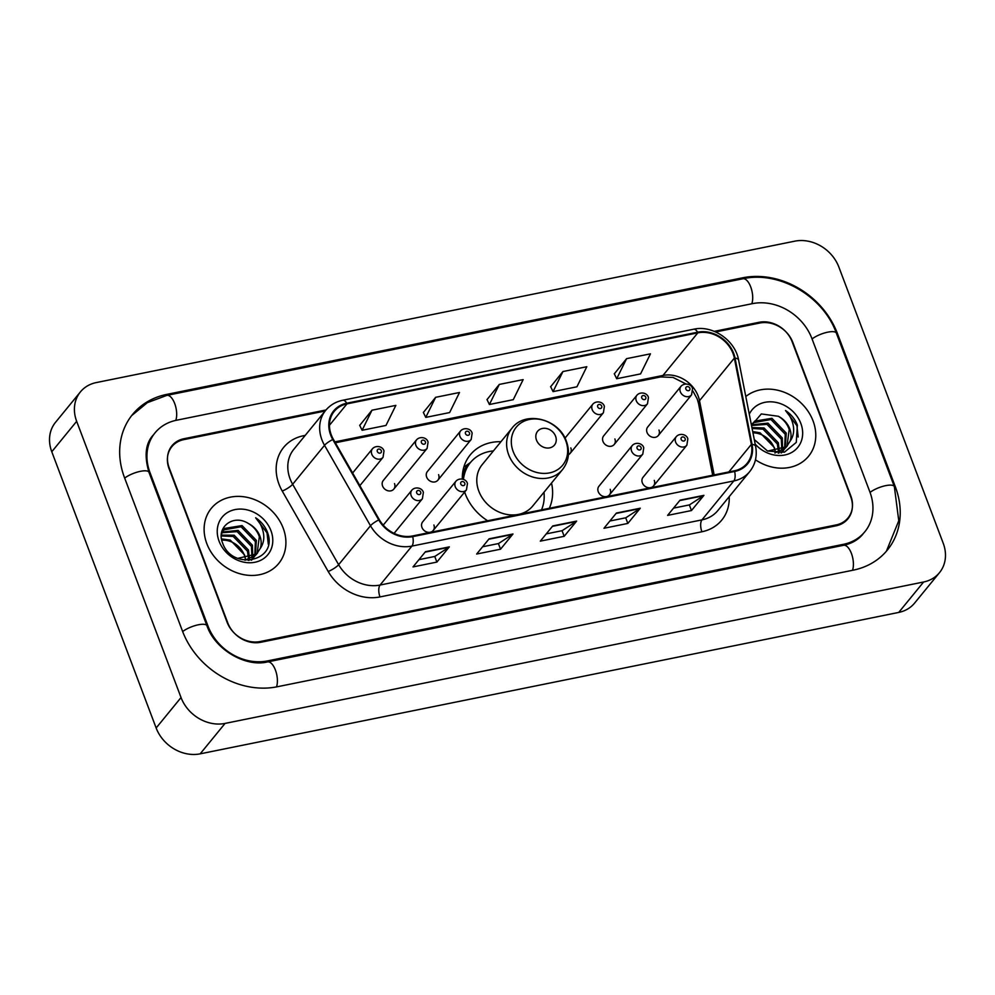 <?xml version="1.0" encoding="UTF-8"?>
<svg xmlns="http://www.w3.org/2000/svg" width="995" height="995" viewBox="0 0 995 995"><rect width="100%" height="100%" fill="white"/><g stroke="black" fill="none" stroke-linecap="round" stroke-linejoin="round"><path stroke-width="1.49" d="M464.653 492.065A48.083 40.409 39.3 0 0 465.287 493.868A48.083 40.409 39.3 0 0 487.649 520.771M549.327 508.283A48.083 40.409 39.3 0 0 551.516 483.048M433.186 530.522L466.481 489.814A6.803 5.721 -140.7 0 1 460.461 491.43A6.803 5.721 -140.7 0 1 455.25 486.717A6.803 5.721 -140.7 0 1 455.946 481.207L422.651 521.902A6.803 5.721 39.3 0 0 421.955 527.412A6.803 5.721 39.3 0 0 427.166 532.126A6.803 5.721 39.3 0 0 433.186 530.522A6.803 5.721 39.3 0 0 433.895 524.999M609.5 494.826L642.782 454.13A6.803 5.721 -140.7 0 1 636.763 455.747A6.803 5.721 -140.7 0 1 631.551 451.021A6.803 5.721 -140.7 0 1 632.26 445.511L598.965 486.207A6.803 5.721 39.3 0 0 598.256 491.729A6.803 5.721 39.3 0 0 603.48 496.443A6.803 5.721 39.3 0 0 609.5 494.826A6.803 5.721 39.3 0 0 610.196 489.304M653.566 485.908L686.861 445.2A6.803 5.721 -140.7 0 1 680.841 446.817A6.803 5.721 -140.7 0 1 675.63 442.103A6.803 5.721 -140.7 0 1 676.326 436.594L643.044 477.289A6.803 5.721 39.3 0 0 642.335 482.799A6.803 5.721 39.3 0 0 647.546 487.513A6.803 5.721 39.3 0 0 653.566 485.908A6.803 5.721 39.3 0 0 654.275 480.386M614.201 444.491L647.496 403.796A6.803 5.721 -140.7 0 1 641.476 405.4A6.803 5.721 -140.7 0 1 636.253 400.687A6.803 5.721 -140.7 0 1 636.962 395.177L603.666 435.872A6.803 5.721 39.3 0 0 602.97 441.394A6.803 5.721 39.3 0 0 608.181 446.108A6.803 5.721 39.3 0 0 614.201 444.491A6.803 5.721 39.3 0 0 614.898 438.969M658.28 435.561L691.562 394.866A6.803 5.721 -140.7 0 1 685.543 396.483A6.803 5.721 -140.7 0 1 680.331 391.769A6.803 5.721 -140.7 0 1 681.04 386.247L647.745 426.954A6.803 5.721 39.3 0 0 647.036 432.464A6.803 5.721 39.3 0 0 652.26 437.178A6.803 5.721 39.3 0 0 658.28 435.561A6.803 5.721 39.3 0 0 658.976 430.051M437.887 480.175L471.182 439.479A6.803 5.721 -140.7 0 1 465.162 441.096A6.803 5.721 -140.7 0 1 459.951 436.382A6.803 5.721 -140.7 0 1 460.648 430.86L427.365 471.568A6.803 5.721 39.3 0 0 426.656 477.078A6.803 5.721 39.3 0 0 431.867 481.791A6.803 5.721 39.3 0 0 437.887 480.175A6.803 5.721 39.3 0 0 438.596 474.665M568.419 454.74A6.803 5.721 39.3 0 0 570.123 453.409A6.803 5.721 39.3 0 0 570.819 447.899M393.821 489.105L427.104 448.409A6.803 5.721 -140.7 0 1 421.096 450.014A6.803 5.721 -140.7 0 1 415.873 445.3A6.803 5.721 -140.7 0 1 416.582 439.79L383.286 480.485A6.803 5.721 39.3 0 0 382.577 486.008A6.803 5.721 39.3 0 0 387.801 490.722A6.803 5.721 39.3 0 0 393.821 489.105A6.803 5.721 39.3 0 0 394.517 483.582M500.958 441.693A48.083 40.409 39.3 0 0 470.237 454.889A48.083 40.409 39.3 0 0 462.314 479.068M325.154 411.01L183.789 439.628A27.213 22.873 39.3 0 0 171.886 446.631A27.213 22.873 39.3 0 0 169.075 468.695L227.059 622.149A27.213 22.873 39.3 0 0 260.093 641.551L836.098 524.937A27.213 22.873 39.3 0 0 848.014 517.935A27.213 22.873 39.3 0 0 850.812 495.871L792.828 342.417A27.213 22.873 39.3 0 0 759.807 323.027L715.691 331.957M869.904 492.015L811.92 338.561A48.991 41.181 39.3 0 0 752.481 303.637L176.463 420.251A48.991 41.181 39.3 0 0 155.033 432.85A48.991 41.181 39.3 0 0 149.984 472.563L207.967 626.017A48.991 41.181 39.3 0 0 267.406 660.929L843.424 544.327A48.991 41.181 39.3 0 0 864.866 531.728A48.991 41.181 39.3 0 0 869.904 492.015M838.847 267.021A36.28 30.497 39.3 0 0 794.818 241.163L96.279 382.577A36.28 30.497 39.3 0 0 80.408 391.906A36.28 30.497 39.3 0 0 76.665 421.32L181.04 697.545A36.28 30.497 39.3 0 0 225.069 723.415L923.609 582A36.28 30.497 39.3 0 0 939.491 572.66A36.28 30.497 39.3 0 0 943.223 543.245L838.847 267.021M80.408 391.906L55.509 422.34A36.28 30.497 39.3 0 0 51.777 451.755L156.153 727.979A36.28 30.497 39.3 0 0 200.182 753.837L898.721 612.422A36.28 30.497 39.3 0 0 914.592 603.094L939.491 572.66M837.38 333.4A78.02 65.583 39.3 0 0 742.718 277.792L166.7 394.406A78.02 65.583 39.3 0 0 132.559 414.467A78.02 65.583 39.3 0 0 124.524 477.712L182.508 631.166A78.02 65.583 39.3 0 0 277.182 686.774L853.188 570.172A78.02 65.583 39.3 0 0 887.329 550.111A78.02 65.583 39.3 0 0 895.363 486.853L837.38 333.4L836.758 334.171M206.823 543.656A43.544 36.604 39.3 0 0 240.193 573.829A43.544 36.604 39.3 0 0 278.712 563.493A43.544 36.604 39.3 0 0 283.202 528.183A43.544 36.604 39.3 0 0 249.832 498.01A43.544 36.604 39.3 0 0 211.313 508.346A43.544 36.604 39.3 0 0 206.823 543.656A43.544 36.604 39.3 0 0 240.193 573.829A43.544 36.604 39.3 0 0 278.712 563.493A43.544 36.604 39.3 0 0 283.202 528.183A43.544 36.604 39.3 0 0 249.832 498.01A43.544 36.604 39.3 0 0 211.313 508.346A43.544 36.604 39.3 0 0 206.823 543.656M755.466 459.789A43.544 36.604 39.3 0 0 808.587 456.22A43.544 36.604 39.3 0 0 813.064 420.922A43.544 36.604 39.3 0 0 745.79 396.52A43.544 36.604 39.3 0 1 813.064 420.922A43.544 36.604 39.3 0 1 808.587 456.22A43.544 36.604 39.3 0 1 755.466 459.789M331.273 434.877A29.029 24.402 -140.7 0 1 334.258 411.345A29.029 24.402 -140.7 0 1 346.969 403.87L697.818 332.852A29.029 24.402 -140.7 0 1 734.36 358.101L751.374 444.392A29.029 24.402 -140.7 0 1 747.071 463.359A29.029 24.402 -140.7 0 1 734.372 470.822L412.465 535.982A29.029 24.402 -140.7 0 1 379.331 519.701L333.35 439.28A29.029 24.402 -140.7 0 1 331.273 434.877M330.638 435.002A29.75 25.012 39.3 0 0 332.765 439.529L378.747 519.95A29.75 25.012 39.3 0 0 412.714 536.628L734.621 471.468A29.75 25.012 39.3 0 0 752.046 444.367L735.031 358.088A29.75 25.012 39.3 0 0 697.582 332.206L346.72 403.224A29.75 25.012 39.3 0 0 330.638 435.002M626.589 358.66L616.701 378.734L640.569 373.909L650.456 353.834L626.589 358.66L614.313 373.834M562.934 371.545L553.058 391.62L576.926 386.794L586.801 366.72L562.934 371.545L550.67 386.719M371.993 410.201L362.105 430.275L385.973 425.45L395.861 405.375L371.993 410.201L359.73 425.375M435.636 397.316L425.76 417.39L449.628 412.564L459.503 392.49L435.636 397.316L423.372 412.49M499.291 384.431L489.403 404.505L513.271 399.679L523.159 379.605L499.291 384.431L487.028 399.604M326.012 409.977L183.888 438.745A27.213 22.873 39.3 0 0 171.973 445.748A27.213 22.873 39.3 0 0 169.175 467.812L227.768 622.882A27.213 22.873 39.3 0 0 260.789 642.272L836.011 525.833A27.213 22.873 39.3 0 0 847.914 518.83A27.213 22.873 39.3 0 0 850.725 496.766L792.119 341.695A27.213 22.873 39.3 0 0 759.098 322.293L714.311 331.36M703.925 495.336L691.475 510.547L667.608 515.385L680.058 500.162L703.925 495.336A7.251 3.234 -101.4 0 1 703.453 495.759L679.722 500.572M512.972 533.992L500.535 549.203L476.667 554.028L489.105 538.817L512.972 533.992A7.251 3.234 -101.4 0 1 512.512 534.414L488.781 539.228M449.33 546.877L436.88 562.088L413.012 566.914L425.462 551.703L449.33 546.877A7.251 3.234 -101.4 0 1 448.857 547.3L425.139 552.113M640.27 508.221L627.833 523.432L603.965 528.27L616.403 513.047L640.27 508.221A7.251 3.234 -101.4 0 1 639.81 508.644L616.079 513.457M576.627 521.106L564.177 536.317L540.31 541.143L552.76 525.932L576.627 521.106A7.251 3.234 -101.4 0 1 576.155 521.529L552.424 526.343M564.177 536.317L562.051 530.696M546.255 533.892L562.138 530.671L576.155 521.529M627.833 523.432L625.706 517.81M609.898 521.007L625.793 517.786L639.81 508.644M436.88 562.088L434.753 556.454M418.957 559.663L434.84 556.441L448.857 547.3M500.535 549.203L498.408 543.581M482.6 546.777L498.495 543.556L512.512 534.414M691.475 510.547L689.348 504.925M673.553 508.122L689.436 504.9L703.453 495.759M489.403 404.505L486.965 399.492M425.76 417.39L423.323 412.378M362.105 430.275L359.668 425.263M553.058 391.62L550.608 386.607M616.701 378.734L614.263 373.722M221.313 535.111L234.161 535.235L248.476 550.036L249.446 558.319M249.322 559.24L249.111 560.384M221.3 535.969L233.178 536.442L247.481 551.242L248.526 558.581M248.451 559.526L248.34 560.409M222.208 532.014L238.116 530.41L252.419 545.198L252.693 556.951M252.431 557.747L251.449 559.961M221.873 532.76L237.133 531.616L251.436 546.404L251.946 557.337M221.387 534.228L224.746 528.407L242.071 525.571L256.374 540.372L255.392 555.135M255.006 555.819L251.163 560.185M223.402 529.974L241.076 526.778L255.392 541.578L254.77 555.633M254.409 556.342L253.14 558.332M253.65 557.747L251.598 560.123M248.464 523.544C233.303 513.644 216.027 527.25 222.507 542.723C231.574 570.782 277.269 561.914 267.966 533.743L267.493 532.362C265.167 526.392 261.212 521.529 255.64 517.773C260.068 522.512 262.717 528.009 263.613 534.253C264.284 539.588 263.115 544.389 260.118 548.668A20.509 17.238 39.3 0 0 259.882 536.081A20.509 17.238 39.3 0 0 248.464 523.544C253.775 526.741 257.406 531.143 259.347 536.753L257.096 553.506M260.118 548.668L256.648 553.979L237.768 558.357M257.606 552.909L255.665 555.185L245.019 560.247M221.537 538.917L230.218 540.061L244.521 554.862L245.466 559.103M245.392 559.103A20.509 17.238 39.3 0 0 244.322 555.098A20.509 17.238 39.3 0 0 225.057 540.223L221.736 540.036M221.674 532.337L222.892 530.571M219.074 541.168A29.576 24.863 39.3 0 0 254.956 562.25A29.576 24.863 39.3 0 0 270.951 530.671A29.576 24.863 39.3 0 0 235.056 509.589A29.576 24.863 39.3 0 0 219.074 541.168M255.64 517.773L267.033 532.922L268.314 544.265M555.583 436.233A10.883 9.154 39.3 0 0 542.374 428.472A10.883 9.154 39.3 0 0 536.492 440.101A10.883 9.154 39.3 0 0 549.7 447.862A10.883 9.154 39.3 0 0 555.583 436.233M512.002 428.186L482.177 464.653A32.661 27.45 39.3 0 0 478.819 491.132A32.661 27.45 39.3 0 0 503.843 513.756A32.661 27.45 39.3 0 0 532.735 506.007L562.561 469.54C568.829 461.344 570.123 451.979 566.453 441.469C559.016 418.783 525.26 410.214 512.002 428.186A32.661 27.45 39.3 0 0 508.644 454.665A32.661 27.45 39.3 0 0 533.668 477.301A32.661 27.45 39.3 0 0 562.561 469.54M493.408 450.922A43.096 36.218 39.3 0 0 470.374 462.613A43.096 36.218 39.3 0 0 463.459 479.428M470.374 462.613L469.13 464.13A43.096 36.218 39.3 0 0 462.464 479.105M541.516 509.863A43.096 36.218 39.3 0 0 543.966 492.276M751.921 427.576L764.036 427.962L778.339 442.763L779.309 451.058M779.197 451.966L778.986 453.111M752.083 428.435L763.041 429.181L777.356 443.969L778.401 451.307M778.326 452.265L778.214 453.148M752.071 424.741L767.991 423.136L782.294 437.937L782.567 449.69M782.306 450.474L781.311 452.7M751.747 425.487L766.996 424.343L781.311 439.143L781.809 450.076M751.586 425.897L754.608 421.146L771.933 418.31L786.249 433.099L785.266 447.862M784.868 448.558L781.038 452.924M753.277 422.713L770.951 419.517L785.254 434.305L784.632 448.359M784.271 449.068L783.015 451.071M783.525 450.474L781.473 452.862M754.285 439.554L767.58 451.058L784.408 452.178L796.286 442.389L797.368 425.089C795.03 419.119 791.087 414.256 785.515 410.512C789.93 415.251 792.592 420.736 793.488 426.992C794.147 432.315 792.99 437.128 789.98 441.394A20.509 17.238 39.3 0 0 789.756 428.82A20.509 17.238 39.3 0 0 778.339 416.271C783.65 419.48 787.269 423.882 789.209 429.479L786.97 446.233M789.98 441.394L786.523 446.705L767.643 451.096M787.468 445.648L785.528 447.912L774.894 452.986M752.705 431.556L760.08 432.8L774.396 447.588L775.329 451.829M775.254 451.842A20.509 17.238 39.3 0 0 774.197 447.837A20.509 17.238 39.3 0 0 754.931 432.949L752.941 432.775M751.548 425.076L752.767 423.298M755.18 444.106A29.576 24.863 39.3 0 0 789.98 453.334A29.576 24.863 39.3 0 0 800.826 423.397A29.576 24.863 39.3 0 0 775.341 402.266A29.576 24.863 39.3 0 0 749.285 414.194M778.339 416.271L761.312 413.945L751.486 425.375M785.515 410.512L796.908 425.661L798.177 436.992M131.663 415.599L147.372 402.652L166.837 395.388L742.855 278.774A14.515 6.48 78.6 0 1 750.889 287.393A14.515 6.48 78.6 0 1 751.785 303.786M742.855 278.774C779.471 270.528 823.3 296.299 836.36 333.126A14.515 4.453 159.3 0 0 827.765 332.168A14.515 4.453 159.3 0 0 812.069 338.947M836.36 333.126L894.343 486.58A14.515 4.453 159.3 0 0 885.749 485.635A14.515 4.453 159.3 0 0 870.053 492.401M852.491 570.309A14.515 6.48 -101.4 0 0 851.596 553.929A14.515 6.48 -101.4 0 0 843.561 545.297L267.543 661.911C245.927 667.396 215.019 649.735 206.948 625.743L148.964 472.289C144.126 455.797 145.531 443.409 153.168 435.126M276.486 686.911A14.515 6.48 -101.4 0 0 275.59 670.53A14.515 6.48 -101.4 0 0 267.543 661.911M182.657 631.564A14.515 4.453 -20.7 0 1 198.353 624.785A14.515 4.453 -20.7 0 1 206.948 625.743M124.673 478.097A14.515 4.453 -20.7 0 1 140.37 471.331A14.515 4.453 -20.7 0 1 148.964 472.289M166.837 395.388A14.515 6.48 78.6 0 1 174.871 404.02A14.515 6.48 78.6 0 1 175.767 420.4M898.721 612.422L923.609 582M200.182 753.837L225.069 723.415M156.153 727.979L181.04 697.545M51.777 451.755L76.665 421.32M741.723 278.998L742.718 277.792M894.741 487.625L895.363 486.853M165.705 395.624L166.7 394.406M842.442 545.534L843.424 544.327M266.436 662.123L267.406 660.929M207.346 626.775L207.967 626.017M149.362 473.321L149.984 472.563M734.36 358.101L699.51 400.699A29.029 24.402 39.3 0 0 698.204 396.134A29.029 24.402 39.3 0 0 662.968 375.451L334.83 441.879M714.149 474.913L699.51 400.699A16.33 6.194 168.8 0 0 698.54 403.535L697.246 399.007L692.955 391.172M346.969 403.87L329.457 425.275M729.211 496.642A45.36 38.121 -140.7 0 1 701.91 531.765L380.003 596.925A9.067 4.055 -101.4 0 1 380.065 585.048L411.918 546.093A36.28 30.497 -140.7 0 1 370.488 525.746L324.519 445.325A36.28 30.497 -140.7 0 1 321.92 439.815A36.28 30.497 -140.7 0 1 325.651 410.4L293.799 449.342A36.28 30.497 39.3 0 0 290.055 478.769A36.28 30.497 39.3 0 0 292.654 484.279L338.636 564.7A36.28 30.497 39.3 0 0 380.065 585.048L701.96 519.875A36.28 30.497 39.3 0 0 717.843 510.547L749.708 471.605A36.28 30.497 -140.7 0 1 733.825 480.933L411.918 546.093A9.067 4.055 -101.4 0 0 412.714 536.628M332.765 439.529A9.067 2.04 -29.8 0 0 324.519 445.325L292.654 484.279A9.067 2.04 150.2 0 1 282.244 491.07A45.36 38.121 -140.7 0 1 303.512 435.735L305.204 435.4M734.621 471.468A9.067 4.055 78.6 0 1 733.825 480.933L701.96 519.875A9.067 4.055 -101.4 0 0 701.91 531.765M752.046 444.367A9.067 3.445 -11.2 0 1 755.615 446.32L738.601 360.041C735.293 340.402 712.631 324.793 693.652 329.221L342.79 400.251A9.067 4.055 78.6 0 1 346.72 403.224M380.003 596.925A45.36 38.121 -140.7 0 1 328.213 571.491A9.067 2.04 150.2 0 0 338.636 564.7L370.488 525.746A9.067 2.04 -29.8 0 1 378.747 519.95M735.031 358.088A9.067 3.445 -11.2 0 1 738.601 360.041M697.582 332.206A9.067 4.055 -101.4 0 0 693.652 329.221M328.213 571.491L282.244 491.07M303.512 435.735A9.067 4.055 -101.4 0 0 303.985 436.88M751.374 444.392L728.837 471.941M697.818 332.852L662.968 375.451A16.33 7.288 -101.4 0 1 660.717 376.918L335.352 442.787M565.794 440.847A29.999 25.223 39.3 0 0 529.39 419.467A29.999 25.223 39.3 0 0 513.171 451.506A29.999 25.223 39.3 0 0 549.576 472.886A29.999 25.223 39.3 0 0 565.794 440.847M470.063 462.986A43.494 36.566 39.3 0 0 462.625 472.849M359.854 485.659L383.038 457.327A6.803 5.721 -140.7 0 1 377.018 458.944A6.803 5.721 -140.7 0 1 371.794 454.23A6.803 5.721 -140.7 0 1 372.503 448.708L352.628 472.998M377.329 451.519A2.264 1.903 39.3 0 0 381.309 450.71A2.264 1.903 39.3 0 0 377.329 451.519M421.407 442.601A2.264 1.903 39.3 0 0 425.387 441.792A2.264 1.903 39.3 0 0 421.407 442.601M465.486 433.671A2.264 1.903 39.3 0 0 469.466 432.875A2.264 1.903 39.3 0 0 465.486 433.671M570.123 453.409L603.418 412.714A6.803 5.721 -140.7 0 1 597.398 414.33A6.803 5.721 -140.7 0 1 592.187 409.617A6.803 5.721 -140.7 0 1 592.883 404.094L564.998 438.173M597.709 406.905A2.264 1.903 39.3 0 0 601.689 406.097A2.264 1.903 39.3 0 0 597.709 406.905M641.787 397.988A2.264 1.903 39.3 0 0 645.767 397.179A2.264 1.903 39.3 0 0 641.787 397.988M685.866 389.057A2.264 1.903 39.3 0 0 689.846 388.249A2.264 1.903 39.3 0 0 685.866 389.057M411.171 495.647A6.803 5.721 -140.7 0 1 411.868 490.125C415.301 486.294 422.315 487.849 423.372 492.425L422.402 498.744A6.803 5.721 -140.7 0 1 416.383 500.361A6.803 5.721 -140.7 0 1 411.171 495.647M420.686 492.127A2.264 1.903 39.3 0 0 416.706 492.935A2.264 1.903 39.3 0 0 420.686 492.127M464.764 483.209A2.264 1.903 39.3 0 0 460.784 484.005A2.264 1.903 39.3 0 0 464.764 483.209M641.066 447.514A2.264 1.903 39.3 0 0 637.086 448.322A2.264 1.903 39.3 0 0 641.066 447.514M685.145 438.596A2.264 1.903 39.3 0 0 681.165 439.392A2.264 1.903 39.3 0 0 685.145 438.596M886.396 551.218L898.771 520.733L894.343 486.58M863.001 534.004C858.349 539.725 851.869 543.494 843.561 545.297M749.708 471.605C755.392 464.366 757.357 455.934 755.615 446.32M342.79 400.251C335.775 401.719 330.066 405.102 325.651 410.4M712.681 475.212L698.54 403.535M685.978 383.971L673.055 377.453L660.717 376.918M470.486 462.464L463.794 467.202M383.038 457.327L383.995 451.009C382.789 446.245 375.874 444.989 372.503 448.708M427.104 448.409L428.074 442.091C426.867 437.327 419.952 436.059 416.582 439.79M471.182 439.479L472.152 433.173C470.946 428.41 464.031 427.141 460.648 430.86M603.418 412.714L604.375 406.395C603.169 401.632 596.254 400.376 592.883 404.094M647.496 403.796L648.454 397.478C647.247 392.714 640.332 391.445 636.962 395.177M691.562 394.866L692.532 388.547C691.326 383.784 684.411 382.528 681.04 386.247M383.224 525.149L411.868 490.125M394.07 533.382L422.402 498.744M455.946 481.207C459.379 477.364 466.394 478.918 467.451 483.508L466.481 489.814M632.26 445.511C635.681 441.68 642.695 443.235 643.753 447.812L642.782 454.13M676.326 436.594C679.759 432.75 686.774 434.305 687.831 438.894L686.861 445.2"/></g></svg>
